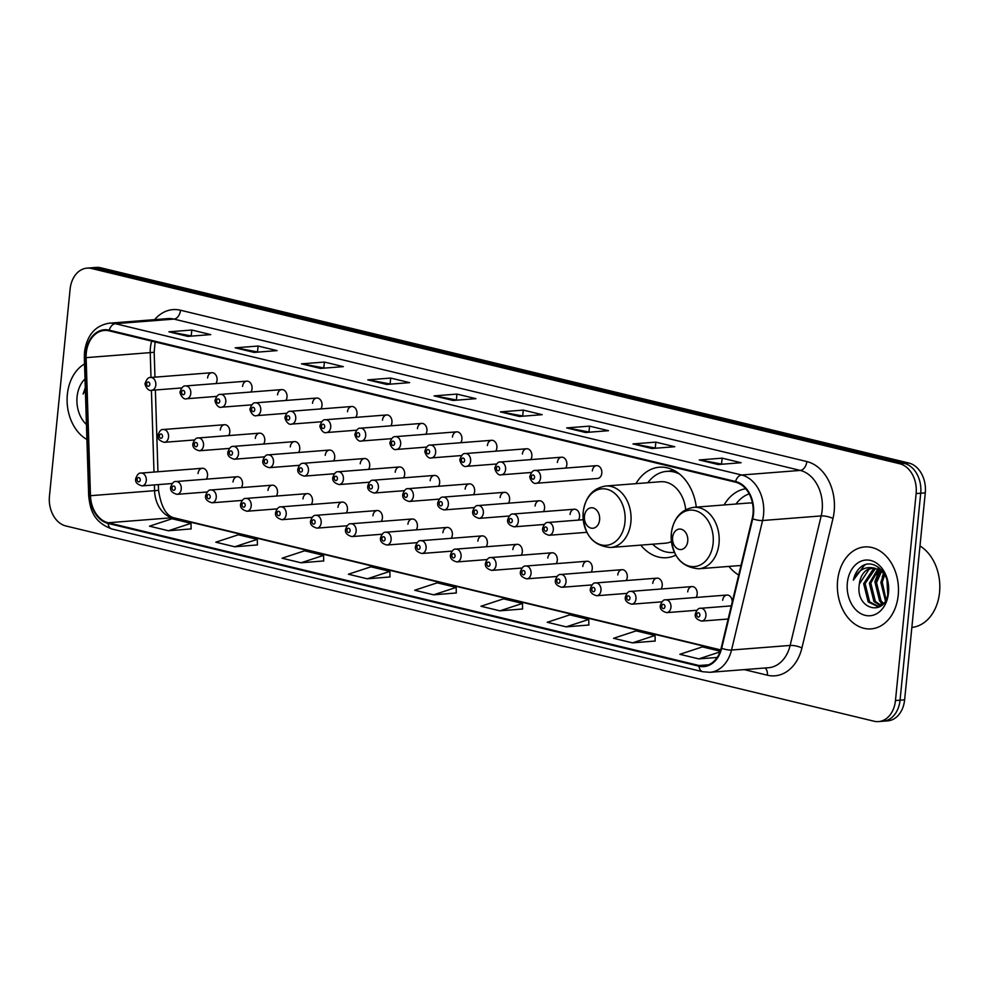<?xml version="1.0" encoding="UTF-8"?>
<svg xmlns="http://www.w3.org/2000/svg" width="989" height="989" viewBox="0 0 989 989"><rect width="100%" height="100%" fill="white"/><g stroke="black" fill="none" stroke-linecap="round" stroke-linejoin="round"><path stroke-width="1.48" d="M728.905 566.413A45.383 33.675 -94.5 0 0 738.684 575.042M640.773 545.124A45.383 33.675 -94.5 0 0 666.537 557.709A45.383 33.675 -94.5 0 0 675.796 555.163M241.341 487.602A6.416 4.76 -94.5 0 0 242.49 484.276A6.416 4.76 -94.5 0 0 237.261 476.735A6.416 4.76 -94.5 0 0 233.021 481.989M276.314 496.058A6.416 4.76 -94.5 0 0 277.476 492.732A6.416 4.76 -94.5 0 0 272.235 485.191A6.416 4.76 -94.5 0 0 267.994 490.445M311.288 504.501A6.416 4.76 -94.5 0 0 312.45 501.188A6.416 4.76 -94.5 0 0 307.208 493.635A6.416 4.76 -94.5 0 0 302.98 498.889M346.274 512.957A6.416 4.76 -94.5 0 0 347.423 509.632A6.416 4.76 -94.5 0 0 342.194 502.091A6.416 4.76 -94.5 0 0 337.954 507.345M381.247 521.401A6.416 4.76 -94.5 0 0 382.397 518.088A6.416 4.76 -94.5 0 0 377.168 510.534A6.416 4.76 -94.5 0 0 372.927 515.801M416.221 529.857A6.416 4.76 -94.5 0 0 417.383 526.531A6.416 4.76 -94.5 0 0 412.141 518.99A6.416 4.76 -94.5 0 0 407.913 524.244M451.207 538.313A6.416 4.76 -94.5 0 0 452.356 534.987A6.416 4.76 -94.5 0 0 447.115 527.434A6.416 4.76 -94.5 0 0 442.887 532.7M486.18 546.756A6.416 4.76 -94.5 0 0 487.33 543.431A6.416 4.76 -94.5 0 0 482.1 535.89A6.416 4.76 -94.5 0 0 477.86 541.144M521.154 555.212A6.416 4.76 -94.5 0 0 522.316 551.887A6.416 4.76 -94.5 0 0 517.074 544.333A6.416 4.76 -94.5 0 0 512.846 549.6M556.139 563.656A6.416 4.76 -94.5 0 0 557.289 560.33A6.416 4.76 -94.5 0 0 552.047 552.789A6.416 4.76 -94.5 0 0 547.819 558.043M591.113 572.112A6.416 4.76 -94.5 0 0 592.263 568.786A6.416 4.76 -94.5 0 0 587.033 561.245A6.416 4.76 -94.5 0 0 582.793 566.499M626.086 580.555A6.416 4.76 -94.5 0 0 627.249 577.242A6.416 4.76 -94.5 0 0 622.007 569.689A6.416 4.76 -94.5 0 0 617.779 574.955M661.06 589.011A6.416 4.76 -94.5 0 0 662.222 585.686A6.416 4.76 -94.5 0 0 656.98 578.145A6.416 4.76 -94.5 0 0 652.752 583.399M696.046 597.467A6.416 4.76 -94.5 0 0 697.196 594.142A6.416 4.76 -94.5 0 0 691.966 586.588A6.416 4.76 -94.5 0 0 687.726 591.855M731.019 605.911A6.416 4.76 -94.5 0 0 731.464 605.144M206.367 479.158A6.416 4.76 -94.5 0 0 207.517 475.833A6.416 4.76 -94.5 0 0 202.275 468.279A6.416 4.76 -94.5 0 0 198.047 473.546M263.593 444.036A6.416 4.76 -94.5 0 0 264.755 440.711A6.416 4.76 -94.5 0 0 259.514 433.17A6.416 4.76 -94.5 0 0 255.286 438.424M298.579 452.492A6.416 4.76 -94.5 0 0 299.729 449.167A6.416 4.76 -94.5 0 0 294.487 441.613A6.416 4.76 -94.5 0 0 290.259 446.88M333.553 460.936A6.416 4.76 -94.5 0 0 334.702 457.61A6.416 4.76 -94.5 0 0 329.473 450.069A6.416 4.76 -94.5 0 0 325.233 455.323M368.526 469.392A6.416 4.76 -94.5 0 0 369.688 466.066A6.416 4.76 -94.5 0 0 364.447 458.525A6.416 4.76 -94.5 0 0 360.219 463.779M403.512 477.835A6.416 4.76 -94.5 0 0 404.662 474.522A6.416 4.76 -94.5 0 0 399.42 466.969A6.416 4.76 -94.5 0 0 395.192 472.235M438.486 486.291A6.416 4.76 -94.5 0 0 439.635 482.966A6.416 4.76 -94.5 0 0 434.406 475.425A6.416 4.76 -94.5 0 0 430.166 480.679M473.459 494.747A6.416 4.76 -94.5 0 0 474.621 491.422A6.416 4.76 -94.5 0 0 469.379 483.868A6.416 4.76 -94.5 0 0 465.139 489.135M508.433 503.191A6.416 4.76 -94.5 0 0 509.595 499.865A6.416 4.76 -94.5 0 0 504.353 492.324A6.416 4.76 -94.5 0 0 500.125 497.578M543.418 511.647A6.416 4.76 -94.5 0 0 544.568 508.321A6.416 4.76 -94.5 0 0 539.339 500.768A6.416 4.76 -94.5 0 0 535.098 506.034M578.392 520.09A6.416 4.76 -94.5 0 0 579.542 516.765A6.416 4.76 -94.5 0 0 574.312 509.224A6.416 4.76 -94.5 0 0 570.072 514.478M228.62 435.593A6.416 4.76 -94.5 0 0 229.769 432.267A6.416 4.76 -94.5 0 0 224.54 424.714A6.416 4.76 -94.5 0 0 220.3 429.98M425.764 434.27A6.416 4.76 -94.5 0 0 426.914 430.957A6.416 4.76 -94.5 0 0 421.685 423.403A6.416 4.76 -94.5 0 0 417.445 428.67M460.738 442.726A6.416 4.76 -94.5 0 0 461.9 439.4A6.416 4.76 -94.5 0 0 456.658 431.859A6.416 4.76 -94.5 0 0 452.43 437.113M285.858 400.471A6.416 4.76 -94.5 0 0 287.008 397.145A6.416 4.76 -94.5 0 0 281.778 389.604A6.416 4.76 -94.5 0 0 277.538 394.858M495.724 451.169A6.416 4.76 -94.5 0 0 496.874 447.856A6.416 4.76 -94.5 0 0 491.632 440.303A6.416 4.76 -94.5 0 0 487.404 445.569M250.885 392.027A6.416 4.76 -94.5 0 0 252.034 388.702A6.416 4.76 -94.5 0 0 246.793 381.148A6.416 4.76 -94.5 0 0 242.565 386.415M390.791 425.826A6.416 4.76 -94.5 0 0 391.941 422.501A6.416 4.76 -94.5 0 0 386.711 414.96A6.416 4.76 -94.5 0 0 382.471 420.214M320.832 408.927A6.416 4.76 -94.5 0 0 321.994 405.601A6.416 4.76 -94.5 0 0 316.752 398.048A6.416 4.76 -94.5 0 0 312.512 403.314M355.805 417.37A6.416 4.76 -94.5 0 0 356.967 414.045A6.416 4.76 -94.5 0 0 351.725 406.504A6.416 4.76 -94.5 0 0 347.498 411.758M530.697 459.625A6.416 4.76 -94.5 0 0 531.847 456.3A6.416 4.76 -94.5 0 0 526.618 448.759A6.416 4.76 -94.5 0 0 522.377 454.013M565.671 468.081A6.416 4.76 -94.5 0 0 566.833 464.756A6.416 4.76 -94.5 0 0 561.591 457.202A6.416 4.76 -94.5 0 0 557.363 462.469M596.565 465.658L535.333 470.455A6.416 4.76 85.5 0 1 540.563 477.996A6.416 4.76 85.5 0 1 536.335 483.262L597.566 478.466A6.416 4.76 -94.5 0 0 601.807 473.199A6.416 4.76 -94.5 0 0 596.565 465.658A6.416 4.76 -94.5 0 0 592.337 470.912M215.899 383.571A6.416 4.76 -94.5 0 0 217.061 380.246A6.416 4.76 -94.5 0 0 211.819 372.705A6.416 4.76 -94.5 0 0 207.591 377.959M745.681 488.739A45.383 33.675 -94.5 0 0 724.096 504.946M696.293 507.122A45.383 33.675 -94.5 0 0 659.453 467.216A45.383 33.675 -94.5 0 0 635.952 483.658M732.206 602.054A6.416 4.76 -94.5 0 0 726.94 595.044A6.416 4.76 -94.5 0 0 722.699 600.298M878.541 721.587L887.689 720.87A25.689 19.063 -94.5 0 0 904.626 699.829L925.284 492.856A25.689 19.063 -94.5 0 0 908.866 463.037L100.73 267.784A25.689 19.063 -94.5 0 0 96.205 267.413L91.618 267.772A25.689 19.063 -94.5 0 1 96.143 268.143A25.689 19.063 -94.5 0 0 91.618 267.772L87.044 268.13A25.689 19.063 -94.5 0 0 70.108 289.171L49.45 496.144A25.689 19.063 -94.5 0 0 65.867 525.963L874.016 721.216A25.689 19.063 -94.5 0 0 878.541 721.587A25.689 19.063 -94.5 0 0 895.465 700.546L916.135 493.573A25.689 19.063 -94.5 0 0 899.706 463.754L91.569 268.501A25.689 19.063 -94.5 0 0 87.044 268.13M899.706 463.754L904.292 463.396L96.143 268.143L904.292 463.396A25.689 19.063 -94.5 0 1 920.71 493.214A25.689 19.063 -94.5 0 0 904.292 463.396L908.866 463.037M895.465 700.546L900.052 700.187L920.71 493.214L900.052 700.187A25.689 19.063 -94.5 0 1 883.115 721.228A25.689 19.063 -94.5 0 0 900.052 700.187L904.626 699.829M67.351 394.487A41.105 30.498 -94.5 0 0 86.921 439.512A41.105 30.498 -94.5 0 1 67.351 394.487A41.105 30.498 -94.5 0 1 84.535 363.952A41.105 30.498 -94.5 0 0 67.351 394.487M837.609 580.58A41.105 30.498 -94.5 0 0 871.124 628.88A41.105 30.498 -94.5 0 0 898.222 595.23A41.105 30.498 -94.5 0 0 864.707 546.929A41.105 30.498 -94.5 0 0 837.609 580.58A41.105 30.498 -94.5 0 0 871.124 628.88A41.105 30.498 -94.5 0 0 898.222 595.23A41.105 30.498 -94.5 0 0 864.707 546.929A41.105 30.498 -94.5 0 0 837.609 580.58M86.29 352.9A27.395 20.336 85.5 0 1 104.352 330.462A27.395 20.336 85.5 0 1 109.173 330.845L735.482 482.162A27.395 20.336 85.5 0 1 752.233 518.57L721.179 648.079A27.395 20.336 85.5 0 1 703.884 665.918A27.395 20.336 85.5 0 1 699.05 665.523L108.147 522.761A27.395 20.336 85.5 0 1 90.469 495.699L86.13 357.647A27.395 20.336 85.5 0 1 86.29 352.9M85.783 352.776A28.088 20.843 -94.5 0 0 85.623 357.635L89.962 495.699A28.088 20.843 -94.5 0 0 108.085 523.428L698.988 666.19A28.088 20.843 -94.5 0 0 721.661 648.314L752.716 518.817A28.088 20.843 -94.5 0 0 735.556 481.495L109.247 330.178A28.088 20.843 -94.5 0 0 85.783 352.776M718.187 464.521L741.082 462.728L722.143 458.154L699.248 459.947L718.187 464.521M722.403 464.2L700.039 459.984A6.849 4.463 103.6 0 0 699.248 459.947M721.562 463.989L722.143 458.154M651.899 448.512L674.795 446.719L655.855 442.132L632.96 443.925L651.899 448.512M656.103 448.178L633.739 443.974A6.849 4.463 103.6 0 0 632.96 443.925M655.262 447.98L655.855 442.132M585.612 432.49L608.495 430.697L589.555 426.123L566.66 427.916L585.612 432.49M589.815 432.156L567.451 427.953A6.849 4.463 103.6 0 0 566.66 427.916M588.974 431.958L589.555 426.123M519.312 416.468L542.207 414.688L523.268 410.101L500.372 411.894L519.312 416.468M523.515 416.146L501.151 411.943A6.849 4.463 103.6 0 0 500.372 411.894M522.687 415.936L523.268 410.101M187.848 336.396L210.744 334.603L191.804 330.029L168.909 331.81L187.848 336.396M192.051 336.062L169.688 331.859A6.849 4.463 103.6 0 0 168.909 331.81M191.223 335.864L191.804 330.029M254.136 352.405L277.031 350.613L258.092 346.039L235.197 347.831L254.136 352.405M258.352 352.084L235.988 347.868A6.849 4.463 103.6 0 0 235.197 347.831M257.511 351.874L258.092 346.039M320.436 368.427L343.331 366.635L324.392 362.061L301.497 363.853L320.436 368.427M324.639 368.093L302.275 363.89A6.849 4.463 103.6 0 0 301.497 363.853M323.799 367.896L324.392 362.061M386.724 384.437L409.619 382.644L390.68 378.07L367.784 379.863L386.724 384.437M390.939 384.115L368.576 379.9A6.849 4.463 103.6 0 0 367.784 379.863M390.099 383.905L390.68 378.07M453.024 400.458L475.919 398.666L456.967 394.092L434.084 395.884L453.024 400.458M457.227 400.125L434.863 395.921A6.849 4.463 103.6 0 0 434.084 395.884M456.386 399.927L456.967 394.092M566.202 626.853L588.752 619.435L569.812 614.861L547.263 622.279L566.202 626.853L588.863 625.011M632.503 642.875L655.052 635.445L636.112 630.871L613.563 638.288L632.503 642.875L655.163 641.02M720.252 651.207L702.4 646.893L679.851 654.31L698.79 658.884L717.161 657.45M367.327 578.8L389.876 571.382L370.937 566.808L348.388 574.226L367.327 578.8L389.987 576.958M301.039 562.79L323.588 555.373L304.649 550.786L282.1 558.216L301.039 562.79L323.7 560.936M234.739 546.769L257.288 539.351L238.349 534.777L215.8 542.195L234.739 546.769L257.4 544.927M168.451 530.759L191.001 523.329L172.061 518.755L149.512 526.173L168.451 530.759L191.112 528.905M499.915 610.831L522.464 603.414L503.525 598.84L480.975 606.257L499.915 610.831L522.575 608.989M433.615 594.822L456.176 587.404L437.225 582.83L414.675 590.248L433.615 594.822L456.288 592.967M456.176 587.404L456.288 593.041M389.876 571.382L389.987 577.032M323.588 555.373L323.7 561.01M257.288 539.351L257.412 545.001M191.001 523.329L191.112 528.979M522.464 603.414L522.575 609.063M588.752 619.435L588.875 625.073M655.052 635.445L655.163 641.095M698.79 658.884L719.992 651.912M85.005 378.923A27.915 20.72 -94.5 0 0 77.08 396.836A27.915 20.72 -94.5 0 0 86.451 424.541M85.289 387.7L83.113 394.042L85.351 389.839M83.113 394.042L85.301 388.17M599.606 519.843A10.273 7.628 -94.5 0 0 593.041 507.926A10.273 7.628 -94.5 0 0 584.45 516.184A10.273 7.628 -94.5 0 0 591.026 528.114A10.273 7.628 -94.5 0 0 599.606 519.843M685.711 509.669A30.832 22.871 -94.5 0 0 660.59 481.73L605.725 486.019C592.955 488.121 585.451 496.762 583.201 511.943C583.226 533.961 592.349 545.817 610.547 547.486A30.832 22.871 -94.5 0 0 630.871 522.241A30.832 22.871 -94.5 0 0 605.725 486.019M679.703 474.176A40.673 30.177 -94.5 0 0 666.697 471.37A40.673 30.177 -94.5 0 0 647.832 482.731M676.612 471.901A40.673 30.177 -94.5 0 0 668.984 471.197L666.697 471.37M652.641 544.197A40.673 30.177 -94.5 0 0 673.039 552.468A40.673 30.177 -94.5 0 0 674.374 552.332L673.039 552.468M610.547 547.486L665.399 543.196A30.832 22.871 -94.5 0 0 671.432 541.589M687.751 541.144A10.273 7.628 -94.5 0 0 681.174 529.214A10.273 7.628 -94.5 0 0 672.594 537.484A10.273 7.628 -94.5 0 0 679.159 549.402A10.273 7.628 -94.5 0 0 687.751 541.144M752.456 503.141A30.832 22.871 -94.5 0 0 748.735 503.018L693.87 507.32C681.1 509.409 673.583 518.051 671.333 533.232C671.37 555.262 680.481 567.105 698.679 568.786A30.832 22.871 -94.5 0 0 719.003 543.542A30.832 22.871 -94.5 0 0 693.87 507.32M749.168 493.857A40.673 30.177 -94.5 0 0 735.977 504.019M911.858 627.409A42.811 31.772 -94.5 0 0 939.55 592.399A42.811 31.772 -94.5 0 0 919.98 545.965M878.368 567.179A42.811 31.772 -94.5 0 0 878.22 567.686A42.811 31.772 -94.5 0 0 877.972 568.588M877.564 570.183A42.811 31.772 -94.5 0 0 876.699 574.819M887.714 594.117L886.948 579.801M888.184 590.495L887.801 583.423M885.39 600.632L880.828 582.336L883.869 573.731M885.996 599.445L882.262 582.212L884.661 574.733M883.029 604.032L879.641 601.052L875.104 582.781L880.766 570.838M883.61 603.339L881.075 600.941L876.538 582.669L881.533 571.419M880.618 605.874L873.93 601.497L869.38 583.226L877.75 569.145M881.323 605.565L875.352 601.386L870.815 583.114L878.504 569.479M881.607 605.416L877.787 606.554L868.206 601.942L863.657 583.671L873.398 568.848L874.82 568.292M880.569 606.232L879.221 606.442M878.504 606.467L869.628 601.831L865.091 583.559L875.537 568.44A19.36 14.365 -94.5 0 0 872.137 568.156A19.36 14.365 -94.5 0 0 859.367 584.005L869.108 569.182L872.718 568.131M859.367 584.005C854.743 610.324 886.713 617.618 888.097 591.533C890.582 573.645 873.584 557.611 861.555 566.462C857.451 569.516 854.719 574.077 853.371 580.135C858.365 569.615 865.758 565.72 875.537 568.44L882.905 572.668L885.303 575.635M847.338 582.929A27.915 20.72 -94.5 0 0 865.177 615.343A27.915 20.72 -94.5 0 0 888.505 592.881A27.915 20.72 -94.5 0 0 870.654 560.466A27.915 20.72 -94.5 0 0 847.338 582.929M853.371 580.135L864.571 565.078L865.771 564.583M882.188 577.106L883.536 573.348M881.694 605.342L874.906 581.705L879.308 569.899M100.73 267.784L91.569 268.501M925.284 492.856L916.135 493.573M151.75 341.131A27.395 20.336 -94.5 0 0 150.39 347.881A27.395 20.336 -94.5 0 0 150.229 352.628L151.008 377.464M154.643 319.645A42.811 31.772 85.5 0 1 180.517 310.237L806.826 461.554A8.567 5.575 -76.4 0 1 800.262 470.418L173.953 319.101A34.256 25.417 -94.5 0 0 167.92 318.606L109.309 323.193A34.256 25.417 85.5 0 1 115.342 323.687A8.567 5.575 103.6 0 0 109.247 330.178M806.826 461.554A42.811 31.772 85.5 0 1 834.184 511.251A42.811 31.772 85.5 0 1 832.985 518.446L801.931 647.943A42.811 31.772 85.5 0 1 767.365 675.203L744.284 669.627M822.156 510.176A34.256 25.417 -94.5 0 0 800.262 470.418L741.651 475.004A34.256 25.417 85.5 0 1 762.581 520.511L731.526 650.02A34.256 25.417 85.5 0 1 709.917 672.31L768.515 667.723A34.256 25.417 -94.5 0 0 790.137 645.434L821.179 515.924A34.256 25.417 -94.5 0 0 822.156 510.176M109.309 323.193C95.265 325.517 87.007 335.086 84.522 351.923L84.337 357.486L85.623 357.635M84.337 357.486L88.676 495.551C90.048 508.68 92.793 521.784 111.806 528.967A8.567 5.575 -76.4 0 1 108.085 523.428M698.988 666.19A8.567 5.575 103.6 0 0 702.709 671.729L709.917 672.31M721.661 648.314A8.567 2.299 13.5 0 0 731.526 650.02L790.137 645.434A8.567 2.299 -166.5 0 1 801.931 647.943M88.676 495.551L89.962 495.699M752.716 518.817A8.567 2.299 13.5 0 0 762.581 520.511L821.179 515.924A8.567 2.299 -166.5 0 1 832.985 518.446M735.556 481.495A8.567 5.575 -76.4 0 1 741.651 475.004L115.342 323.687L173.953 319.101A8.567 5.575 -76.4 0 0 180.517 310.237M765.053 667.995A8.567 5.575 -76.4 0 1 767.365 675.203M699.05 665.523L708.594 664.781M86.13 357.647L150.229 352.628A15.416 0.643 178.2 0 0 154.173 352.072L154.964 377.155M90.469 495.699L154.568 490.68A27.395 20.336 -94.5 0 0 172.247 517.742L720.585 650.218M151.416 390.309L153.987 472.062M154.395 484.919L154.568 490.68A15.416 0.643 178.2 0 0 158.524 490.124C161.071 506.887 166.337 516.147 174.361 517.902L720.684 649.897M108.147 522.761L172.247 517.742A15.416 10.038 -76.4 0 1 174.361 517.902M453.494 400.421L434.863 395.921M387.194 384.4L368.576 379.9M320.906 368.39L302.275 363.89M254.606 352.368L235.988 347.868M188.318 336.359L169.688 331.859M519.781 416.443L501.151 411.943M586.069 432.453L567.451 427.953M652.369 448.474L633.739 443.974M718.657 464.484L700.039 459.984M624.974 522.118A28.322 21.016 -94.5 0 0 606.863 489.246A28.322 21.016 -94.5 0 0 583.213 512.03A28.322 21.016 -94.5 0 0 601.312 544.902A28.322 21.016 -94.5 0 0 624.974 522.118M674.139 470.43A41.056 30.461 -94.5 0 0 668.923 471.197M713.106 543.406A28.322 21.016 -94.5 0 0 695.007 510.547A28.322 21.016 -94.5 0 0 671.346 533.318A28.322 21.016 -94.5 0 0 689.457 566.19A28.322 21.016 -94.5 0 0 713.106 543.406M155.817 385.042A6.416 4.76 85.5 0 1 151.589 390.296C147.67 391.817 144.122 383.88 145.247 383.089C146.743 378.972 148.523 377.106 150.575 377.501A6.416 4.76 85.5 0 1 155.817 385.042M146.644 383.744A2.139 1.582 -94.5 0 0 149.796 384.498A2.139 1.582 -94.5 0 0 146.644 383.744M190.79 393.498A6.416 4.76 85.5 0 1 186.562 398.752C182.656 400.273 179.108 392.324 180.221 391.545C181.716 387.416 183.497 385.549 185.561 385.945A6.416 4.76 85.5 0 1 190.79 393.498M181.617 392.188A2.139 1.582 -94.5 0 0 184.782 392.954A2.139 1.582 -94.5 0 0 181.617 392.188M225.776 401.942A6.416 4.76 85.5 0 1 221.536 407.196C217.629 408.717 214.081 400.78 215.194 399.989C216.702 395.872 218.482 394.005 220.535 394.401A6.416 4.76 85.5 0 1 225.776 401.942M216.591 400.644A2.139 1.582 -94.5 0 0 219.756 401.41A2.139 1.582 -94.5 0 0 216.591 400.644M260.75 410.398A6.416 4.76 85.5 0 1 256.51 415.652C252.603 417.173 249.055 409.223 250.18 408.445C251.676 404.328 253.456 402.461 255.508 402.844A6.416 4.76 85.5 0 1 260.75 410.398M251.577 409.087A2.139 1.582 -94.5 0 0 254.729 409.854A2.139 1.582 -94.5 0 0 251.577 409.087M295.723 418.842A6.416 4.76 85.5 0 1 291.495 424.108C287.589 425.629 284.028 417.679 285.153 416.888C286.649 412.772 288.429 410.905 290.494 411.3A6.416 4.76 85.5 0 1 295.723 418.842M286.55 417.543A2.139 1.582 -94.5 0 0 289.703 418.31A2.139 1.582 -94.5 0 0 286.55 417.543M330.709 427.297A6.416 4.76 85.5 0 1 326.469 432.552C322.562 434.072 319.014 426.123 320.127 425.344C321.635 421.227 323.403 419.361 325.468 419.744A6.416 4.76 85.5 0 1 330.709 427.297M321.524 425.999A2.139 1.582 -94.5 0 0 324.689 426.754A2.139 1.582 -94.5 0 0 321.524 425.999M365.683 435.741A6.416 4.76 85.5 0 1 361.442 441.007C357.536 442.528 353.988 434.579 355.113 433.8C356.609 429.671 358.389 427.804 360.441 428.2A6.416 4.76 85.5 0 1 365.683 435.741M356.51 434.443A2.139 1.582 -94.5 0 0 359.662 435.209A2.139 1.582 -94.5 0 0 356.51 434.443M400.656 444.197A6.416 4.76 85.5 0 1 396.428 449.451C392.509 450.972 388.961 443.035 390.086 442.244C391.582 438.127 393.362 436.26 395.427 436.656A6.416 4.76 85.5 0 1 400.656 444.197M391.483 442.899A2.139 1.582 -94.5 0 0 394.636 443.653A2.139 1.582 -94.5 0 0 391.483 442.899M435.63 452.653A6.416 4.76 85.5 0 1 431.402 457.907C427.495 459.428 423.947 451.478 425.06 450.7C426.556 446.571 428.336 444.704 430.4 445.099A6.416 4.76 85.5 0 1 435.63 452.653M426.457 451.343A2.139 1.582 -94.5 0 0 429.622 452.109A2.139 1.582 -94.5 0 0 426.457 451.343M470.616 461.097A6.416 4.76 85.5 0 1 466.375 466.351C462.469 467.871 458.921 459.934 460.033 459.143C461.542 455.027 463.322 453.16 465.374 453.555A6.416 4.76 85.5 0 1 470.616 461.097M461.443 459.798A2.139 1.582 -94.5 0 0 464.595 460.565A2.139 1.582 -94.5 0 0 461.443 459.798M505.589 469.552A6.416 4.76 85.5 0 1 501.361 474.807C497.442 476.327 493.894 468.378 495.019 467.599C496.515 463.47 498.295 461.616 500.36 461.999A6.416 4.76 85.5 0 1 505.589 469.552M496.416 468.242A2.139 1.582 -94.5 0 0 499.569 469.009A2.139 1.582 -94.5 0 0 496.416 468.242M531.39 476.698A2.139 1.582 -94.5 0 0 534.554 477.464A2.139 1.582 -94.5 0 0 531.39 476.698M224.54 424.714L163.296 429.51A6.416 4.76 85.5 0 1 168.538 437.064A6.416 4.76 85.5 0 1 164.298 442.318L194.437 439.957M162.517 436.52A2.139 1.582 -94.5 0 0 159.365 435.753A2.139 1.582 -94.5 0 0 162.517 436.52M259.514 433.17L198.282 437.966A6.416 4.76 85.5 0 1 203.511 445.507A6.416 4.76 85.5 0 1 199.284 450.774L229.411 448.413M197.491 444.976A2.139 1.582 -94.5 0 0 194.339 444.209A2.139 1.582 -94.5 0 0 197.491 444.976M294.487 441.613L233.256 446.41A6.416 4.76 85.5 0 1 238.485 453.963A6.416 4.76 85.5 0 1 234.257 459.217L264.384 456.856M232.477 453.419A2.139 1.582 -94.5 0 0 229.312 452.653A2.139 1.582 -94.5 0 0 232.477 453.419M329.473 450.069L268.229 454.866A6.416 4.76 85.5 0 1 273.471 462.407A6.416 4.76 85.5 0 1 269.231 467.673L299.37 465.312M267.45 461.875A2.139 1.582 -94.5 0 0 264.298 461.109A2.139 1.582 -94.5 0 0 267.45 461.875M364.447 458.525L303.203 463.309A6.416 4.76 85.5 0 1 308.444 470.863A6.416 4.76 85.5 0 1 304.216 476.117L334.344 473.756M302.424 470.319A2.139 1.582 -94.5 0 0 299.271 469.565A2.139 1.582 -94.5 0 0 302.424 470.319M399.42 466.969L338.189 471.765A6.416 4.76 85.5 0 1 343.418 479.306A6.416 4.76 85.5 0 1 339.19 484.573L369.317 482.212M337.41 478.775A2.139 1.582 -94.5 0 0 334.245 478.008A2.139 1.582 -94.5 0 0 337.41 478.775M434.406 475.425L373.162 480.221A6.416 4.76 85.5 0 1 378.404 487.762A6.416 4.76 85.5 0 1 374.163 493.017L404.291 490.668M372.383 487.218A2.139 1.582 -94.5 0 0 369.218 486.464A2.139 1.582 -94.5 0 0 372.383 487.218M469.379 483.868L408.136 488.665A6.416 4.76 85.5 0 1 413.377 496.218A6.416 4.76 85.5 0 1 409.137 501.472L439.277 499.111M407.357 495.674A2.139 1.582 -94.5 0 0 404.204 494.908A2.139 1.582 -94.5 0 0 407.357 495.674M504.353 492.324L443.121 497.121A6.416 4.76 85.5 0 1 448.351 504.662A6.416 4.76 85.5 0 1 444.123 509.916L474.25 507.567M442.33 504.13A2.139 1.582 -94.5 0 0 439.178 503.364A2.139 1.582 -94.5 0 0 442.33 504.13M539.339 500.768L478.095 505.564A6.416 4.76 85.5 0 1 483.337 513.118A6.416 4.76 85.5 0 1 479.096 518.372L509.224 516.011M477.316 512.574A2.139 1.582 -94.5 0 0 474.151 511.808A2.139 1.582 -94.5 0 0 477.316 512.574M574.312 509.224L513.068 514.02A6.416 4.76 85.5 0 1 518.31 521.562A6.416 4.76 85.5 0 1 514.07 526.828L544.21 524.467M512.29 521.03A2.139 1.582 -94.5 0 0 509.137 520.263A2.139 1.582 -94.5 0 0 512.29 521.03M583.226 519.72L548.054 522.464A6.416 4.76 85.5 0 1 553.284 530.017A6.416 4.76 85.5 0 1 549.056 535.272L586.836 532.317M547.263 529.474A2.139 1.582 -94.5 0 0 544.111 528.719A2.139 1.582 -94.5 0 0 547.263 529.474M202.275 468.279L141.044 473.076A6.416 4.76 85.5 0 1 146.273 480.629A6.416 4.76 85.5 0 1 142.045 485.883L172.173 483.522M140.253 480.085A2.139 1.582 -94.5 0 0 137.1 479.319A2.139 1.582 -94.5 0 0 140.253 480.085M237.261 476.735L176.017 481.532A6.416 4.76 85.5 0 1 181.259 489.073A6.416 4.76 85.5 0 1 177.019 494.339L207.146 491.978M175.238 488.541A2.139 1.582 -94.5 0 0 172.074 487.775A2.139 1.582 -94.5 0 0 175.238 488.541M272.235 485.191L210.991 489.975A6.416 4.76 85.5 0 1 216.232 497.529A6.416 4.76 85.5 0 1 211.992 502.783L242.132 500.422M210.212 496.985A2.139 1.582 -94.5 0 0 207.06 496.231A2.139 1.582 -94.5 0 0 210.212 496.985M307.208 493.635L245.977 498.431A6.416 4.76 85.5 0 1 251.206 505.972A6.416 4.76 85.5 0 1 246.978 511.239L277.105 508.878M245.185 505.441A2.139 1.582 -94.5 0 0 242.033 504.674A2.139 1.582 -94.5 0 0 245.185 505.441M342.194 502.091L280.95 506.875A6.416 4.76 85.5 0 1 286.192 514.428A6.416 4.76 85.5 0 1 281.952 519.682L312.079 517.321M280.171 513.884A2.139 1.582 -94.5 0 0 277.007 513.13A2.139 1.582 -94.5 0 0 280.171 513.884M377.168 510.534L315.924 515.331A6.416 4.76 85.5 0 1 321.165 522.872A6.416 4.76 85.5 0 1 316.925 528.138L347.065 525.777M315.145 522.34A2.139 1.582 -94.5 0 0 311.992 521.574A2.139 1.582 -94.5 0 0 315.145 522.34M412.141 518.99L350.91 523.787A6.416 4.76 85.5 0 1 356.139 531.328A6.416 4.76 85.5 0 1 351.911 536.582L382.038 534.233M350.118 530.784A2.139 1.582 -94.5 0 0 346.966 530.03A2.139 1.582 -94.5 0 0 350.118 530.784M447.115 527.434L385.883 532.23A6.416 4.76 85.5 0 1 391.112 539.784A6.416 4.76 85.5 0 1 386.884 545.038L417.012 542.677M385.104 539.24A2.139 1.582 -94.5 0 0 381.939 538.473A2.139 1.582 -94.5 0 0 385.104 539.24M482.1 535.89L420.857 540.686A6.416 4.76 85.5 0 1 426.098 548.227A6.416 4.76 85.5 0 1 421.858 553.494L451.998 551.133M420.078 547.696A2.139 1.582 -94.5 0 0 416.925 546.929A2.139 1.582 -94.5 0 0 420.078 547.696M517.074 544.333L455.83 549.13A6.416 4.76 85.5 0 1 461.072 556.683A6.416 4.76 85.5 0 1 456.844 561.937L486.971 559.576M455.051 556.139A2.139 1.582 -94.5 0 0 451.899 555.373A2.139 1.582 -94.5 0 0 455.051 556.139M552.047 552.789L490.816 557.586A6.416 4.76 85.5 0 1 496.045 565.127A6.416 4.76 85.5 0 1 491.817 570.393L521.945 568.032M490.037 564.595A2.139 1.582 -94.5 0 0 486.872 563.829A2.139 1.582 -94.5 0 0 490.037 564.595M587.033 561.245L525.789 566.029A6.416 4.76 85.5 0 1 531.031 573.583A6.416 4.76 85.5 0 1 526.791 578.837L556.918 576.476M525.011 573.039A2.139 1.582 -94.5 0 0 521.846 572.285A2.139 1.582 -94.5 0 0 525.011 573.039M622.007 569.689L560.763 574.485A6.416 4.76 85.5 0 1 566.005 582.027A6.416 4.76 85.5 0 1 561.764 587.293L591.904 584.932M559.984 581.495A2.139 1.582 -94.5 0 0 556.832 580.728A2.139 1.582 -94.5 0 0 559.984 581.495M656.98 578.145L595.749 582.941A6.416 4.76 85.5 0 1 600.978 590.482A6.416 4.76 85.5 0 1 596.75 595.737L626.878 593.388M594.958 589.938A2.139 1.582 -94.5 0 0 591.805 589.184A2.139 1.582 -94.5 0 0 594.958 589.938M691.966 586.588L630.722 591.385A6.416 4.76 85.5 0 1 635.964 598.938A6.416 4.76 85.5 0 1 631.724 604.192L661.851 601.831M629.944 598.394A2.139 1.582 -94.5 0 0 626.779 597.628A2.139 1.582 -94.5 0 0 629.944 598.394M726.94 595.044L665.696 599.841A6.416 4.76 85.5 0 1 670.938 607.382A6.416 4.76 85.5 0 1 666.697 612.636L696.837 610.287M664.917 606.85A2.139 1.582 -94.5 0 0 661.765 606.084A2.139 1.582 -94.5 0 0 664.917 606.85M731.291 605.886L700.682 608.284A6.416 4.76 85.5 0 1 705.911 615.838A6.416 4.76 85.5 0 1 701.683 621.092L728.139 619.015M699.891 615.294A2.139 1.582 -94.5 0 0 696.738 614.528A2.139 1.582 -94.5 0 0 699.891 615.294M111.806 528.967L702.709 671.729M155.372 390L157.943 471.753M158.351 484.61L158.524 490.124M154.173 352.072L155.125 341.947M668.873 471.209L673.126 469.911M740.984 565.473L698.679 568.786M181.716 387.948L151.589 390.296M211.819 372.705L150.575 377.501M216.69 396.391L186.562 398.752M246.793 381.148L185.561 385.945M251.663 404.847L221.536 407.196M281.778 389.604L220.535 394.401M286.649 413.291L256.51 415.652M316.752 398.048L255.508 402.844M321.623 421.747L291.495 424.108M351.725 406.504L290.494 411.3M356.596 430.19L326.469 432.552M386.711 414.96L325.468 419.744M391.582 438.646L361.442 441.007M421.685 423.403L360.441 428.2M426.556 447.102L396.428 449.451M456.658 431.859L395.427 436.656M461.529 455.546L431.402 457.907M491.632 440.303L430.4 445.099M496.515 464.002L466.375 466.351M526.618 448.759L465.374 453.555M531.489 472.445L501.361 474.807M561.591 457.202L500.36 461.999M536.335 483.262C532.428 484.783 528.88 476.834 529.993 476.043C531.489 471.926 533.269 470.059 535.333 470.455M163.296 429.51C161.244 429.127 159.464 430.981 157.968 435.111C157.239 438.486 159.353 440.884 164.298 442.318M198.282 437.966C196.218 437.571 194.437 439.437 192.942 443.554C192.212 446.929 194.326 449.34 199.284 450.774M233.256 446.41C231.191 446.027 229.411 447.893 227.915 452.01C227.186 455.385 229.3 457.783 234.257 459.217M268.229 454.866C266.177 454.47 264.397 456.337 262.889 460.466C262.172 463.829 264.286 466.239 269.231 467.673M303.203 463.309C301.151 462.926 299.37 464.793 297.874 468.91C297.145 472.285 299.259 474.683 304.216 476.117M338.189 471.765C336.124 471.37 334.344 473.237 332.848 477.366C332.119 480.741 334.233 483.139 339.19 484.573M373.162 480.221C371.11 479.826 369.33 481.692 367.821 485.809C367.104 489.184 369.218 491.595 374.163 493.017M408.136 488.665C406.083 488.269 404.303 490.136 402.807 494.265C402.078 497.64 404.192 500.038 409.137 501.472M443.121 497.121C441.057 496.725 439.277 498.592 437.781 502.709C437.051 506.084 439.165 508.494 444.123 509.916M478.095 505.564C476.043 505.181 474.263 507.048 472.754 511.165C472.025 514.54 474.139 516.938 479.096 518.372M513.068 514.02C511.016 513.625 509.236 515.492 507.74 519.608C507.011 522.983 509.125 525.394 514.07 526.828M548.054 522.464C545.99 522.081 544.21 523.947 542.714 528.064C541.984 531.439 544.098 533.837 549.056 535.272M141.044 473.076C138.979 472.693 137.199 474.547 135.703 478.676C134.974 482.051 137.088 484.449 142.045 485.883M176.017 481.532C173.965 481.136 172.185 483.003 170.677 487.12C169.96 490.495 172.061 492.905 177.019 494.339M210.991 489.975C208.939 489.592 207.158 491.459 205.663 495.576C204.933 498.951 207.047 501.349 211.992 502.783M245.977 498.431C243.912 498.036 242.132 499.902 240.636 504.031C239.907 507.406 242.021 509.805 246.978 511.239M280.95 506.875C278.886 506.492 277.118 508.358 275.61 512.475C274.88 515.85 276.994 518.248 281.952 519.682M315.924 515.331C313.872 514.935 312.091 516.802 310.595 520.931C309.866 524.306 311.98 526.704 316.925 528.138M350.91 523.787C348.845 523.391 347.065 525.258 345.569 529.375C344.84 532.75 346.954 535.16 351.911 536.582M385.883 532.23C383.819 531.847 382.038 533.701 380.542 537.831C379.813 541.206 381.927 543.604 386.884 545.038M420.857 540.686C418.804 540.291 417.024 542.157 415.516 546.274C414.799 549.649 416.913 552.06 421.858 553.494M455.83 549.13C453.778 548.747 451.998 550.613 450.502 554.73C449.772 558.105 451.886 560.503 456.844 561.937M490.816 557.586C488.751 557.19 486.971 559.057 485.475 563.186C484.746 566.549 486.86 568.959 491.817 570.393M525.789 566.029C523.737 565.646 521.957 567.513 520.449 571.63C519.732 575.005 521.846 577.403 526.791 578.837M560.763 574.485C558.711 574.09 556.931 575.957 555.435 580.086C554.705 583.461 556.819 585.859 561.764 587.293M595.749 582.941C593.684 582.546 591.904 584.412 590.408 588.529C589.679 591.904 591.793 594.315 596.75 595.737M630.722 591.385C628.67 590.989 626.89 592.856 625.382 596.985C624.665 600.36 626.766 602.758 631.724 604.192M665.696 599.841C663.644 599.445 661.864 601.312 660.368 605.429C659.638 608.804 661.752 611.214 666.697 612.636M700.682 608.284C698.617 607.901 696.837 609.768 695.341 613.885C694.612 617.26 696.726 619.658 701.683 621.092"/></g></svg>
